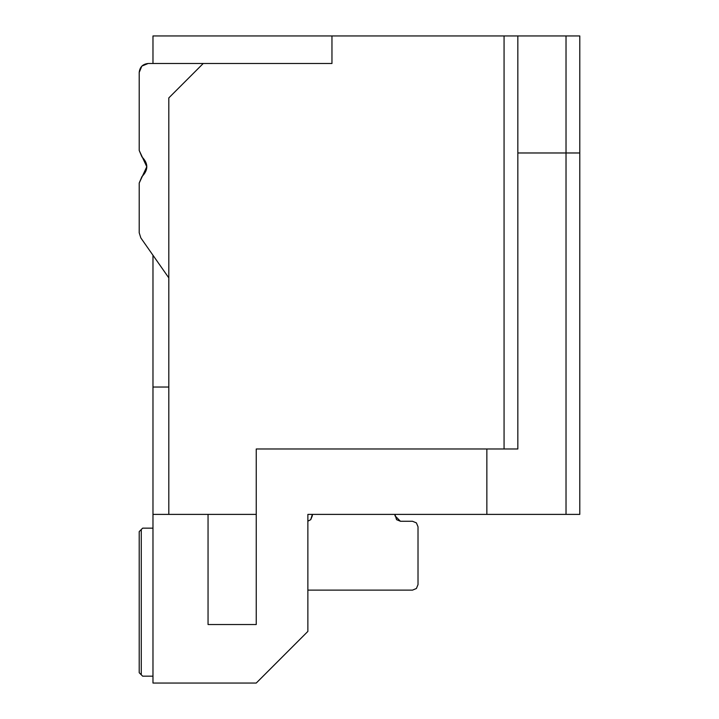 <?xml version="1.0" encoding="UTF-8"?>
<svg xmlns="http://www.w3.org/2000/svg" width="719" height="719" viewBox="0 0 719 719"><rect width="100%" height="100%" fill="white"/><g stroke="black" fill="none" stroke-linecap="round" stroke-linejoin="round"><path stroke-width="1.08" d="M579.793 514.391L307.867 514.391L486.853 514.391L486.853 448.989L486.853 514.391L566.024 514.391L566.024 152.976L517.833 152.976L566.024 152.976L566.024 35.95L579.793 35.95L579.793 514.391L579.793 152.976L566.024 152.976L566.024 514.391L579.793 514.391M256.243 624.532L208.052 624.532L256.243 624.532L256.243 514.391L208.052 514.391L208.052 624.532L208.052 514.391L152.976 514.391L152.976 683.05L256.243 683.05L307.867 631.417L307.867 514.391L307.867 631.417L256.243 683.05L152.976 683.05L152.976 255.254L152.976 514.391L256.243 514.391L256.243 448.989L504.064 448.989L256.243 448.989L256.243 624.532M517.833 35.95L566.024 35.95L517.833 35.95L517.833 448.989L504.064 448.989L504.064 35.95L517.833 35.95L331.962 35.95L504.064 35.95L504.064 448.989L517.833 448.989L517.833 35.95M152.976 35.95L331.962 35.95L152.976 35.95L152.976 63.488L152.976 35.95M168.812 63.488L203.234 63.488L168.812 97.91L168.812 514.391L168.812 97.91L203.234 63.488L168.812 63.488M331.962 63.488L331.962 35.95L331.962 63.488L203.234 63.488L331.962 63.488M168.812 387.038L152.976 387.038L168.812 387.038M579.793 35.95L566.024 35.95L566.024 152.976L579.793 152.976L579.793 35.95M400.465 521.275L412.508 521.275L416.4 522.884L418.018 526.784L416.4 522.884L412.508 521.275L416.4 522.884L418.018 526.784L416.4 522.884L412.508 521.275L416.4 522.884L418.018 526.784L416.4 522.884L412.508 521.275L416.4 522.884L418.018 526.784L418.018 584.61L416.4 588.501L412.508 590.119L416.4 588.501L418.018 584.61L416.4 588.501L412.508 590.119L416.4 588.501L418.018 584.61L416.4 588.501L412.508 590.119L307.867 590.119L412.508 590.119L416.4 588.501L418.018 584.61L418.018 526.784L416.4 522.884L412.508 521.275L400.456 521.275L394.956 515.766L400.456 521.275L394.956 515.766L394.956 514.391L396.564 519.666L400.456 521.275L394.956 515.766M312.343 515.766L310.734 519.666L307.867 521.176L310.734 519.666L307.867 521.176L310.734 519.666L307.867 521.176L310.734 519.666L307.867 521.176L310.734 519.666L312.343 515.766L310.734 519.666L312.343 515.766L310.734 519.666L307.867 521.176L310.734 519.666L312.343 514.391L312.343 515.766M152.976 528.159L142.65 528.159L141.275 529.535L141.275 674.79L142.65 676.166L152.976 676.166L142.65 676.166L139.207 672.723L141.275 674.79L141.275 529.535L142.65 528.159L152.976 528.159M203.234 63.488L148.159 63.488C142.766 64.054 139.783 67.038 139.207 72.439L139.207 150.46L146.784 166.745L139.207 183.039L139.207 232.767L140.825 237.899L168.812 277.876L140.825 237.899L139.207 232.767L139.207 183.039L141.922 176.622C148.429 170.035 148.429 163.456 141.922 156.877C148.429 163.456 148.429 170.035 141.922 176.622C148.429 170.035 148.429 163.456 141.922 156.877L139.207 150.46L139.207 72.439L141.832 66.103L148.159 63.488L203.234 63.488M139.207 531.602L141.275 529.535L139.207 531.602L139.207 672.723L139.207 531.602M418.018 526.784L416.4 522.884L412.508 521.275L416.4 522.884L418.018 526.784M412.508 590.119L416.4 588.501L418.018 584.61"/></g></svg>

